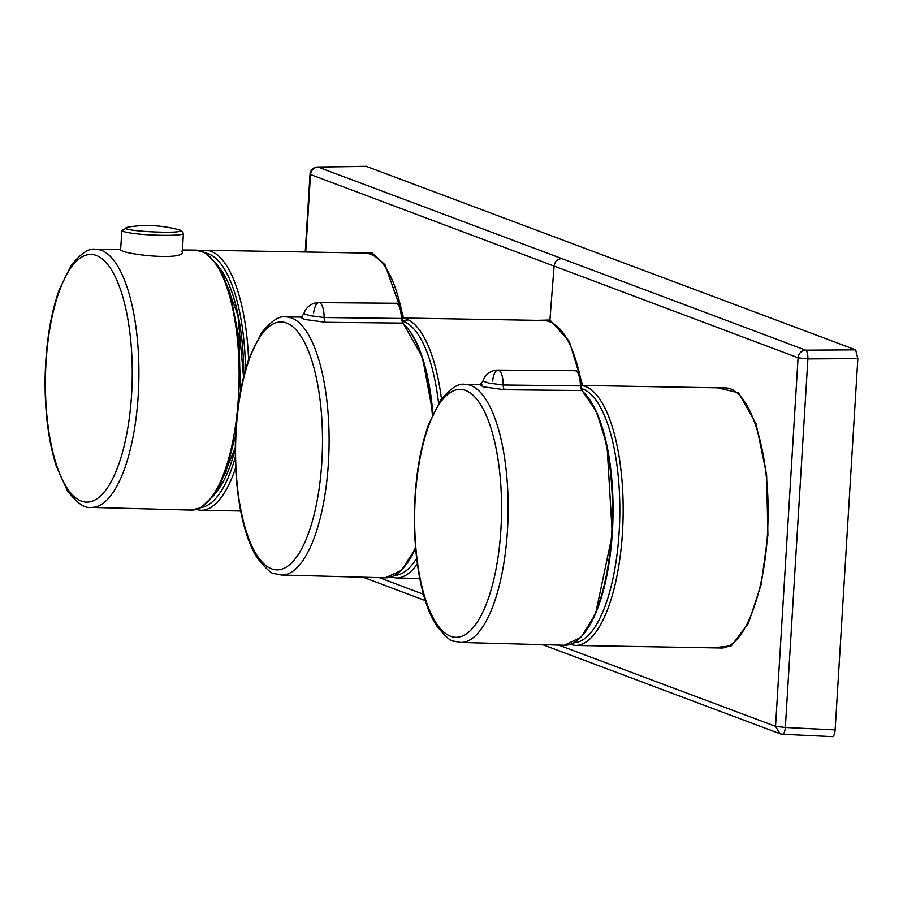 <?xml version="1.0" encoding="UTF-8"?>
<svg xmlns="http://www.w3.org/2000/svg" width="903" height="903" viewBox="0 0 903 903"><rect width="100%" height="100%" fill="white"/><g stroke="black" fill="none" stroke-linecap="round" stroke-linejoin="round"><path stroke-width="1.35" d="M432.368 415.109A130.032 45.534 -89 0 0 402.58 323.093L401.35 318.454A16.322 5.711 -89 0 0 395.898 303.261L318.928 302.629A15.599 15.599 0 0 0 303.871 313.68L309.808 315.655L324.143 317.529A15.599 5.463 -89 0 0 318.928 302.629L318.928 302.629A15.599 5.463 -89 0 0 313.533 313.544M325.385 322.292L402.58 323.093A1.038 0.937 -49.5 0 1 403.144 323.297L402.038 318.522L401.35 318.454L324.143 317.529A5.204 1.783 -89.4 0 0 325.385 322.292L304.198 319.369L300.327 317.088M301.557 317.066L302.584 317.066M460.519 642.451L453.633 641.085C451.094 641.717 445.439 636.615 436.668 625.756C423.902 607.324 413.439 564.578 414.443 510.658C415.324 477.597 420.008 448.983 428.474 424.816L440.495 400.39C450.315 388.313 458.498 382.974 465.034 384.373A129.061 45.195 91 0 1 508.118 514.202A129.061 45.195 91 0 1 460.519 642.451L564.431 645.239A130.032 45.534 -89 0 0 611.613 534.407A130.032 45.534 -89 0 0 581.656 390.525L580.415 385.897A16.322 5.711 -89 0 0 574.963 370.693L497.993 370.061A15.599 15.599 0 0 0 482.936 381.122L488.884 383.098L503.208 384.971A15.599 5.463 -89 0 0 497.993 370.061L497.993 370.061A15.599 5.463 -89 0 0 492.598 380.987M504.45 389.735L581.656 390.525A1.038 0.937 -49.5 0 1 582.221 390.728L581.103 385.953L580.415 385.897L503.208 384.971A5.204 1.783 -89.4 0 0 504.45 389.735L483.274 386.8L479.403 384.52M480.622 384.497L481.649 384.509M403.167 318.003C394.983 276.589 382.398 254.928 365.41 253.043L205.591 250.244L200.658 250.831M403.788 318.014L385.005 264.748L372.104 253.009L358.356 252.919M402.027 317.991L544.227 320.475C561.294 322.326 573.902 343.975 582.074 385.434M582.695 385.446L569.319 341.368L549.938 320.023L537.15 320.351M581.092 385.423L724.578 387.929C749.309 386.461 770.191 450.71 767.945 520.817C766.952 589.636 744.185 650.081 720.086 647.97L575.313 645.442A130.043 45.545 91 0 0 623.081 517.983A130.043 45.545 91 0 0 581.092 385.468M717.422 387.805L738.485 392.737L756.104 423.913L766.636 474.865L767.9 535.016L761.184 584.512L748.327 623.476L731.385 645.769L712.986 647.846M367.081 166.389L318.082 167.078L805.679 350.161C801.3 350.635 798.771 353.175 798.083 357.769L807.892 358.909L857.85 358.581L855.626 349.845L366.347 166.4M857.85 358.581L835.14 729.895C834.688 734.489 833.627 736.735 831.979 736.611L782.472 734.263A7.8 2.562 92.8 0 1 782.19 734.195L780.113 733.778A7.8 7.8 0 0 0 782.472 734.263A7.8 2.562 92.8 0 0 785.35 727.479L835.14 729.895M366.708 166.321L317.687 167.01A7.8 2.901 -90.8 0 1 318.082 167.078C313.702 167.552 311.174 170.08 310.485 174.685L305.733 252.005M310 174.369A7.8 7.8 0 0 1 317.687 167.01A7.8 2.901 -90.8 0 0 317.167 167.145M305.248 251.993L310.011 174.347L798.083 357.769L775.542 726.339L780.113 733.778M855.626 349.845L805.679 350.161A7.8 2.517 89.6 0 1 807.892 358.909L785.35 727.479L775.542 726.339L558.618 645.081M128.463 227.014C109.985 230.931 191.222 234.882 178.986 229.87L177.62 229.452C161.411 225.253 145.022 224.441 128.463 227.014M128.486 227.014L121.916 230.581C127.233 235.198 182.801 237.004 183.354 233.527L183.332 233.38C182.372 231.247 180.476 229.938 177.62 229.452M181.063 251.023L182.361 252.219C182.406 260.877 123.068 254.409 120.584 249.781L121.916 230.581M271.51 568.811A123.982 43.423 -89 0 0 319.865 398.358A123.982 43.423 -89 0 0 245.718 370.512A123.982 43.423 -89 0 0 271.51 568.811M281.454 575.019L274.568 573.642C272.017 574.285 266.362 569.183 257.603 558.325C244.837 539.892 234.362 497.135 235.367 443.226C236.259 410.165 240.943 381.551 249.409 357.385L261.43 332.959C271.25 320.881 279.433 315.531 285.969 316.93A129.061 45.195 91 0 1 329.053 446.771A129.061 45.195 91 0 1 281.454 575.019L385.367 577.807A130.032 45.534 -89 0 0 415.515 547.444M407.197 327.834A128.994 45.173 91 0 1 432.887 413.969M415.583 548.234A128.994 45.173 91 0 1 402.986 568.359M403.144 323.297L422.435 357.182L432.943 413.834M395.898 303.261C398.934 302.584 400.988 307.663 402.038 318.522L402.772 323.116M398.426 305.011A15.283 5.35 91 0 1 401.97 318.499M450.586 636.243A123.982 43.423 -89 0 0 498.93 465.79A123.982 43.423 -89 0 0 424.782 437.944A123.982 43.423 -89 0 0 450.586 636.243M586.261 395.277A128.994 45.173 91 0 1 613.002 516.042A128.994 45.173 91 0 1 582.051 635.791M582.221 390.728L596.533 411.678L607.03 445.619L612.29 534.497L595.562 613.938L581.08 637.27L564.431 645.239M574.963 370.693C578.01 370.016 580.053 375.106 581.103 385.953L581.837 390.547M577.502 372.442A15.283 5.35 91 0 1 581.035 385.931M379.305 577.638L423.462 594.264M549.938 320.023A9143.857 8499.126 -69.4 0 1 554.126 266.069C554.871 261.565 557.399 259.071 561.7 258.619M581.351 388.538A127.436 44.631 91 0 1 619.672 520.32A127.436 44.631 91 0 1 573.992 642.778M402.027 318.037A130.043 45.545 91 0 1 441.465 399.036M417.333 563.946A130.043 45.545 91 0 1 396.236 577.999L419.748 578.417M402.286 321.096A127.436 44.631 91 0 1 438.576 403.314M416.622 558.415A127.436 44.631 91 0 1 394.916 575.346M240.672 510.985L201.042 510.285A130.043 45.545 -89 0 0 235.66 467.777M248.596 359.687A130.043 45.545 -89 0 0 205.591 250.244M219.531 267.977A122.232 42.813 91 0 1 243.731 376.359M235.288 448.712A122.232 42.813 91 0 1 215.603 493.061M201.38 507.452A127.436 44.631 -89 0 0 235.322 457.008M245.526 369.587A127.436 44.631 -89 0 0 205.839 253.088M131.612 394.329A123.88 43.389 -89 0 0 73.956 263.868A123.88 43.389 -89 0 0 60.941 476.603A123.88 43.389 -89 0 0 131.612 394.329M91.259 507.407C84.701 508.592 76.721 502.971 67.307 490.566L56.167 465.824C48.265 440.45 44.586 410.594 45.15 376.269C45.985 342.993 50.658 314.188 59.169 289.84L71.337 265.143C81.101 253.201 89.25 247.907 95.774 249.284A129.084 45.206 91 0 1 138.238 395.085A129.084 45.206 91 0 1 91.259 507.407L191.131 510.093A130.021 45.534 -89 0 0 238.448 396.959A130.021 45.534 -89 0 0 195.669 250.097L205.41 252.851L218.334 266.058L229.825 291.793L238.968 338.128L240.435 391.8M402.185 320.509L407.276 320.599M303.882 313.691C301.749 316.716 300.518 317.845 300.202 317.111L302.765 317.066M285.969 316.93L300.473 317.055M415.606 548.527L401.474 570.38L385.367 577.807M482.947 381.122C480.814 384.147 479.595 385.288 479.267 384.543L481.83 384.497M465.034 384.373L479.538 384.486M779.989 733.721L542.624 644.652M425.347 600.597L363.108 577.209M568.946 644.2L575.313 645.442M389.87 576.769L396.236 577.999M201.042 510.285L196.132 509.54M218.312 488.568L235.299 447.741M243.562 377.048L237.94 315.384L222.093 272.559M182.361 252.219L183.365 233.527M191.131 510.093L200.951 507.678L214.338 494.934L226.066 471.389L235.66 434.93M95.774 249.284L120.607 249.488M182.485 249.984L195.669 250.097"/></g></svg>
